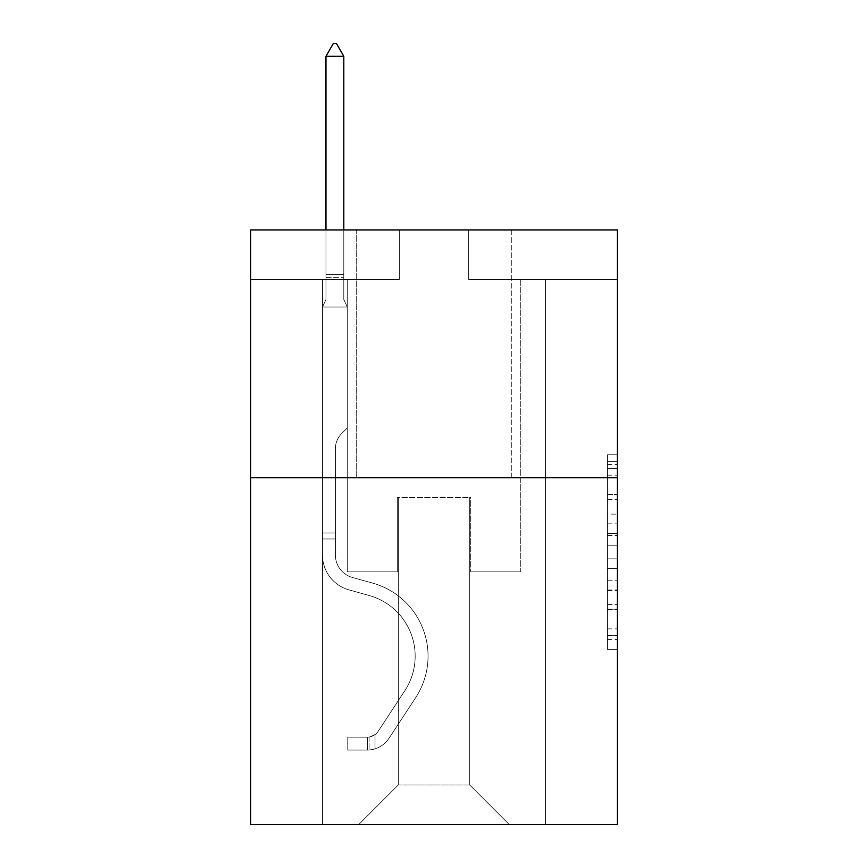 <?xml version="1.0" encoding="UTF-8"?>
<svg xmlns="http://www.w3.org/2000/svg" width="868" height="868" viewBox="0 0 868 868"><rect width="100%" height="100%" fill="white"/><g stroke="black" fill="none" stroke-linecap="round" stroke-linejoin="round"><path stroke-width="0.65" stroke-dasharray="4.34 3.25" d="M607.448 514.106L607.448 545.234L617.354 545.234L617.354 639.597L617.354 464.488L617.354 545.234L607.448 545.234L607.448 461.57L607.448 649.329L607.448 454.756L607.448 635.712L617.354 635.712L607.448 635.712L617.354 635.712L607.448 635.712L607.448 604.573L607.448 649.329L617.354 649.329L617.354 454.756L617.354 635.224L617.354 558.851L607.448 558.851L617.354 558.851L617.354 604.573L617.354 468.373L607.448 468.373L617.354 468.373L617.354 649.329L617.354 464.488L617.354 649.329L607.448 649.329L607.448 454.756L617.354 454.756L617.354 464.488L617.354 454.756L617.354 464.488L617.354 454.756L617.354 461.57L617.354 454.756L607.448 454.756L607.448 468.373L617.354 468.373L607.448 468.373L607.448 514.106L617.354 514.106M511.306 229.933L511.306 477.704L356.694 477.704L511.306 477.704L356.694 477.704L511.306 477.704L511.306 229.933L356.694 229.933L356.694 477.704L356.694 229.933L511.306 229.933M617.354 533.56L617.354 523.827L617.354 533.56L607.448 533.56L607.448 494.402L607.448 609.683L607.448 580.746L617.354 580.746L607.448 580.746L607.448 649.329L617.354 649.329L607.448 649.329L617.354 649.329L607.448 649.329L607.448 454.756L617.354 454.756L607.448 454.756L617.354 454.756L607.448 454.756L607.448 533.56L617.354 533.56M617.354 477.704L617.354 824.6L250.646 824.6L250.646 477.704L617.354 477.704L617.354 229.933L468.687 229.933L617.354 229.933L617.354 279.485L617.354 229.933L250.646 229.933L399.313 229.933L250.646 229.933L250.646 477.704L617.354 477.704L250.646 477.704M322.495 824.6L545.505 824.6L545.505 279.485L520.724 279.485L545.505 279.485L520.724 279.485L545.505 279.485L520.724 279.485L545.505 279.485L520.724 279.485L545.505 279.485L520.724 279.485L545.505 279.485L520.724 279.485L545.505 279.485L520.724 279.485L545.505 279.485L520.724 279.485L545.505 279.485L520.724 279.485L545.505 279.485L520.724 279.485L545.505 279.485L545.505 824.6L545.505 279.485L545.505 824.6L545.505 279.485L545.505 824.6L545.505 279.485L545.505 824.6L545.505 279.485L545.505 824.6L545.505 279.485L545.505 824.6L545.505 279.485L545.505 824.6L545.505 279.485L545.505 824.6L545.505 279.485L545.505 824.6L545.505 279.485L545.505 824.6L322.495 824.6L358.679 824.6L322.495 824.6L358.679 824.6L322.495 824.6L358.679 824.6L322.495 824.6L358.679 824.6L322.495 824.6L358.679 824.6L322.495 824.6L358.679 824.6L322.495 824.6L358.679 824.6L322.495 824.6L358.679 824.6L322.495 824.6L358.679 824.6L322.495 824.6L322.495 279.485L347.276 279.485L322.495 279.485L347.276 279.485L322.495 279.485L347.276 279.485L322.495 279.485L347.276 279.485L322.495 279.485L347.276 279.485L322.495 279.485L347.276 279.485L322.495 279.485L347.276 279.485L322.495 279.485L347.276 279.485L322.495 279.485L347.276 279.485L322.495 279.485L347.276 279.485L322.495 279.485L322.495 824.6M617.354 279.485L468.687 279.485L617.354 279.485M250.646 279.485L399.313 279.485L250.646 279.485L250.646 229.933L250.646 279.485M398.314 784.954L398.314 497.527L398.314 784.954L398.314 497.527L469.686 497.527L469.686 784.954L398.314 784.954L358.679 824.6L398.314 784.954L398.314 497.527L398.314 784.954L398.314 497.527L397.327 497.527L397.327 571.86L347.276 571.86L347.276 279.485L347.276 571.86L347.276 279.485L347.276 571.86L347.276 279.485L347.276 571.86L347.276 279.485L347.276 571.86L347.276 279.485L347.276 571.86L347.276 279.485L347.276 571.86L347.276 279.485L347.276 571.86L347.276 279.485L347.276 571.86L347.276 279.485L347.276 571.86L347.276 279.485L347.276 571.86L397.327 571.86L347.276 571.86L397.327 571.86L347.276 571.86L397.327 571.86L347.276 571.86L397.327 571.86L347.276 571.86L397.327 571.86L347.276 571.86L397.327 571.86L347.276 571.86L397.327 571.86L347.276 571.86L397.327 571.86L347.276 571.86L397.327 571.86L347.276 571.86L397.327 571.86L397.327 497.527L397.327 571.86L397.327 497.527L397.327 571.86L397.327 497.527L397.327 571.86L397.327 497.527L397.327 571.86L397.327 497.527L397.327 571.86L397.327 497.527L397.327 571.86L397.327 497.527L397.327 571.86L397.327 497.527L397.327 571.86L397.327 497.527L397.327 571.86L397.327 497.527L398.314 497.527L397.327 497.527L398.314 497.527L397.327 497.527L398.314 497.527L397.327 497.527L398.314 497.527L397.327 497.527L398.314 497.527L397.327 497.527L398.314 497.527L397.327 497.527L398.314 497.527L397.327 497.527L398.314 497.527L397.327 497.527L398.314 497.527L397.327 497.527L398.314 497.527L398.314 784.954L358.679 824.6L398.314 784.954L398.314 497.527L398.314 784.954L358.679 824.6L398.314 784.954L398.314 497.527L398.314 784.954L358.679 824.6L398.314 784.954L398.314 497.527L398.314 784.954L358.679 824.6L398.314 784.954L398.314 497.527L398.314 784.954L358.679 824.6L398.314 784.954L398.314 497.527L398.314 784.954L358.679 824.6L398.314 784.954L398.314 497.527L398.314 784.954L358.679 824.6L398.314 784.954L398.314 497.527L398.314 784.954L358.679 824.6L398.314 784.954L358.679 824.6L398.314 784.954L469.686 784.954L469.686 497.527L469.686 784.954L509.321 824.6L469.686 784.954L469.686 497.527L469.686 784.954L509.321 824.6L469.686 784.954L469.686 497.527L469.686 784.954L509.321 824.6L469.686 784.954L469.686 497.527L469.686 784.954L509.321 824.6L469.686 784.954L469.686 497.527L469.686 784.954L509.321 824.6L469.686 784.954L469.686 497.527L469.686 784.954L509.321 824.6L469.686 784.954L469.686 497.527L469.686 784.954L509.321 824.6L469.686 784.954L469.686 497.527L469.686 784.954L509.321 824.6L469.686 784.954L469.686 497.527L469.686 784.954L509.321 824.6L469.686 784.954L469.686 497.527L469.686 784.954L509.321 824.6L469.686 784.954L469.686 497.527L398.314 497.527L398.314 784.954L358.679 824.6L398.314 784.954M470.673 497.527L469.686 497.527L470.673 497.527L469.686 497.527L470.673 497.527L469.686 497.527L470.673 497.527L469.686 497.527L470.673 497.527L469.686 497.527L470.673 497.527L469.686 497.527L470.673 497.527L469.686 497.527L470.673 497.527L469.686 497.527L470.673 497.527L469.686 497.527L470.673 497.527L469.686 497.527L470.673 497.527L470.673 571.86L470.673 497.527M509.321 824.6L469.686 784.954L509.321 824.6M468.687 279.485L468.687 229.933L468.687 279.485M399.313 279.485L399.313 229.933L399.313 279.485M520.724 279.485L520.724 571.86L470.673 571.86L520.724 571.86L470.673 571.86L520.724 571.86L470.673 571.86L520.724 571.86L470.673 571.86L520.724 571.86L470.673 571.86L520.724 571.86L470.673 571.86L520.724 571.86L470.673 571.86L520.724 571.86L470.673 571.86L520.724 571.86L470.673 571.86L520.724 571.86L470.673 571.86L520.724 571.86L520.724 279.485M607.448 545.234L617.354 545.234L607.448 545.234M607.448 461.57L607.448 454.756L607.448 461.57L617.354 461.57L607.448 461.57M607.448 609.195L607.448 568.583L607.448 609.195L617.354 609.195L607.448 609.195M607.448 568.583L607.448 558.851L617.354 558.851L607.448 558.851L607.448 568.583L617.354 568.583L607.448 568.583M607.448 494.402L607.448 468.373L607.448 494.402L617.354 494.402L607.448 494.402M607.448 454.756L617.354 454.756L607.448 454.756L607.448 464.488L607.448 454.756L617.354 454.756M607.448 649.329L617.354 649.329L607.448 649.329L607.448 639.597L607.448 649.329M322.495 538.963L322.495 307.033L347.276 307.033L347.276 427.957L341.688 433.544A21.537 21.537 0 0 0 335.384 448.767A21.537 21.537 0 0 1 341.688 433.544L347.276 427.957L347.276 307.033L343.804 299.503L343.804 277.337L343.804 299.503L347.276 307.033L347.276 427.957L341.688 433.544A21.537 21.537 0 0 0 335.384 448.767A21.537 21.537 0 0 1 341.688 433.544L347.276 427.957L347.276 307.033L343.804 299.503L343.804 274.331L343.804 299.503L347.276 307.033L347.276 427.957L341.688 433.544A21.537 21.537 0 0 0 335.384 448.767A21.537 21.537 0 0 1 341.688 433.544L347.276 427.957L347.276 307.033L343.804 299.503L343.804 56.29L343.804 299.503L347.276 307.033L347.276 427.957L341.688 433.544A21.537 21.537 0 0 0 335.384 448.767A21.537 21.537 0 0 1 341.688 433.544L347.276 427.957L347.276 307.033L343.804 299.503L343.804 56.29L325.967 56.29L325.967 299.503L322.495 307.033L347.276 307.033L347.276 427.957L341.688 433.544A21.537 21.537 0 0 0 335.384 448.767A21.537 21.537 0 0 1 341.688 433.544L347.276 427.957L347.276 307.033L343.804 299.503L347.276 307.033L347.276 427.957L341.688 433.544A21.537 21.537 0 0 0 335.384 448.767A21.537 21.537 0 0 1 341.688 433.544L347.276 427.957L347.276 307.033L343.804 299.503L343.804 277.337L343.804 299.503L347.276 307.033L347.276 427.957L341.688 433.544A21.537 21.537 0 0 0 335.384 448.767A21.537 21.537 0 0 1 341.688 433.544L347.276 427.957L347.276 307.033L343.804 299.503L343.804 274.331L343.804 299.503L347.276 307.033L347.276 427.957L341.688 433.544A21.537 21.537 0 0 0 335.384 448.767A21.537 21.537 0 0 1 341.688 433.544L347.276 427.957L347.276 307.033L343.804 299.503L343.804 56.29L336.372 43.4L333.399 43.4L336.372 43.4L333.399 43.4L325.967 56.29L343.804 56.29L336.372 43.4L333.399 43.4L325.967 56.29L325.967 274.331L325.967 56.29L343.804 56.29L343.804 299.503L347.276 307.033L347.276 427.957L341.688 433.544A21.537 21.537 0 0 0 335.384 448.767A21.537 21.537 0 0 1 341.688 433.544L347.276 427.957L347.276 307.033L343.804 299.503L343.804 56.29L325.967 56.29L325.967 277.337L325.967 56.29L343.804 56.29L336.372 43.4L333.399 43.4L336.372 43.4L333.399 43.4L325.967 56.29L325.967 299.503L325.967 56.29L343.804 56.29L336.372 43.4L333.399 43.4L325.967 56.29L325.967 299.503L322.495 307.033L325.967 299.503L325.967 56.29L343.804 56.29L343.804 299.503L347.276 307.033L347.276 427.957L341.688 433.544A21.537 21.537 0 0 0 335.384 448.767A21.537 21.537 0 0 1 341.688 433.544L347.276 427.957L347.276 307.033L343.804 299.503L343.804 56.29L325.967 56.29L325.967 299.503L322.495 307.033L347.276 307.033L322.495 307.033L325.967 299.503L325.967 56.29L343.804 56.29L336.372 43.4L333.399 43.4L336.372 43.4L333.399 43.4L325.967 56.29L325.967 299.503L322.495 307.033L347.276 307.033L322.495 307.033L325.967 299.503L325.967 56.29L343.804 56.29L336.372 43.4L333.399 43.4L325.967 56.29L325.967 299.503L322.495 307.033L347.276 307.033L322.495 307.033L325.967 299.503L325.967 56.29L343.804 56.29L343.804 299.503L347.276 307.033L322.495 307.033L347.276 307.033L322.495 307.033L325.967 299.503L322.495 307.033L347.276 307.033L322.495 307.033L325.967 299.503L325.967 277.337L325.967 299.503L322.495 307.033L347.276 307.033L322.495 307.033L325.967 299.503L325.967 274.331L325.967 299.503L322.495 307.033L347.276 307.033L322.495 307.033L325.967 299.503L325.967 56.29L325.967 299.503L322.495 307.033L347.276 307.033L322.495 307.033L325.967 299.503L325.967 56.29L343.804 56.29L325.967 56.29L343.804 56.29L336.372 43.4L333.399 43.4L336.372 43.4L343.804 56.29L343.804 274.331L343.804 56.29L325.967 56.29L333.399 43.4L325.967 56.29L333.399 43.4L336.372 43.4L343.804 56.29L336.372 43.4L333.399 43.4L325.967 56.29L343.804 56.29L343.804 277.337L343.804 56.29L336.372 43.4L343.804 56.29L343.804 299.503L343.804 56.29L325.967 56.29L333.399 43.4L325.967 56.29L333.399 43.4L336.372 43.4L343.804 56.29L336.372 43.4L333.399 43.4L325.967 56.29L343.804 56.29L343.804 299.503L347.276 307.033L322.495 307.033L325.967 299.503L322.495 307.033L322.495 555.032A36.174 36.174 0 0 0 348.958 589.871A36.174 36.174 0 0 1 322.495 555.032L322.495 307.033L322.495 555.032A36.174 36.174 0 0 0 348.958 589.871A36.174 36.174 0 0 1 322.495 555.032L322.495 307.033L322.495 555.032A36.174 36.174 0 0 0 348.958 589.871A36.174 36.174 0 0 1 322.495 555.032L322.495 307.033L322.495 555.032A36.174 36.174 0 0 0 348.958 589.871L369.128 595.502L348.958 589.871A36.174 36.174 0 0 1 322.495 555.032L322.495 307.033L322.495 555.032A36.174 36.174 0 0 0 348.958 589.871A36.174 36.174 0 0 1 322.495 555.032L322.495 307.033L322.495 555.032A36.174 36.174 0 0 0 348.958 589.871A36.174 36.174 0 0 1 322.495 555.032L322.495 307.033L322.495 555.032A36.174 36.174 0 0 0 348.958 589.871L369.128 595.502L348.958 589.871A36.174 36.174 0 0 1 322.495 555.032L322.495 307.033L322.495 555.032A36.174 36.174 0 0 0 348.958 589.871A36.174 36.174 0 0 1 322.495 555.032L322.495 307.033L322.495 555.032A36.174 36.174 0 0 0 348.958 589.871A36.174 36.174 0 0 1 322.495 555.032L322.495 307.033L322.495 555.032L322.495 538.963L335.384 538.963L335.384 533.017L322.495 533.017L335.384 533.017L335.384 555.032L335.384 448.767L335.384 555.032A23.295 23.295 0 0 0 352.419 577.47A23.295 23.295 0 0 1 335.384 555.032L335.384 448.767L335.384 555.032L335.384 533.017L322.495 533.017L335.384 533.017L335.384 555.032A23.295 23.295 0 0 0 352.419 577.47A23.295 23.295 0 0 1 335.384 555.032L335.384 448.767L335.384 555.032A23.295 23.295 0 0 0 352.419 577.47A23.295 23.295 0 0 1 335.384 555.032L335.384 448.767L335.384 555.032L335.384 533.017L322.495 533.017L335.384 533.017L335.384 555.032A23.295 23.295 0 0 0 352.419 577.47L372.589 583.09L352.419 577.47A23.295 23.295 0 0 1 335.384 555.032L335.384 448.767L335.384 555.032A23.295 23.295 0 0 0 352.419 577.47A23.295 23.295 0 0 1 335.384 555.032L335.384 448.767L335.384 555.032L335.384 533.017L322.495 533.017L335.384 533.017L335.384 555.032A23.295 23.295 0 0 0 352.419 577.47A23.295 23.295 0 0 1 335.384 555.032L335.384 448.767L335.384 555.032A23.295 23.295 0 0 0 352.419 577.47L372.589 583.09L352.419 577.47A23.295 23.295 0 0 1 335.384 555.032L335.384 448.767L335.384 555.032L335.384 533.017L322.495 533.017L335.384 533.017L335.384 555.032A23.295 23.295 0 0 0 352.419 577.47A23.295 23.295 0 0 1 335.384 555.032L335.384 448.767L335.384 555.032A23.295 23.295 0 0 0 352.419 577.47A23.295 23.295 0 0 1 335.384 555.032L335.384 448.767L335.384 555.032L335.384 538.963L322.495 538.963M367.598 750.06A26.268 26.268 0 0 0 389.059 738.212L415.631 697.709A75.82 75.82 0 0 0 372.589 583.09L352.419 577.47L372.589 583.09A75.82 75.82 0 0 1 415.631 697.709A75.82 75.82 0 0 0 372.589 583.09L352.419 577.47A23.295 23.295 0 0 1 335.384 555.032A23.295 23.295 0 0 0 352.419 577.47A23.295 23.295 0 0 1 335.384 555.032A23.295 23.295 0 0 0 352.419 577.47L372.589 583.09L352.419 577.47A23.295 23.295 0 0 1 335.384 555.032A23.295 23.295 0 0 0 352.419 577.47A23.295 23.295 0 0 1 335.384 555.032A23.295 23.295 0 0 0 352.419 577.47L372.589 583.09L352.419 577.47A23.295 23.295 0 0 1 335.384 555.032A23.295 23.295 0 0 0 352.419 577.47L372.589 583.09A75.82 75.82 0 0 1 415.631 697.709A75.82 75.82 0 0 0 372.589 583.09L352.419 577.47A23.295 23.295 0 0 1 335.384 555.032A23.295 23.295 0 0 0 352.419 577.47A23.295 23.295 0 0 1 335.384 555.032A23.295 23.295 0 0 0 352.419 577.47L372.589 583.09L352.419 577.47A23.295 23.295 0 0 1 335.384 555.032A23.295 23.295 0 0 0 352.419 577.47L372.589 583.09L352.419 577.47A23.295 23.295 0 0 1 335.384 555.032A23.295 23.295 0 0 0 352.419 577.47A23.295 23.295 0 0 1 335.384 555.032A23.295 23.295 0 0 0 352.419 577.47L372.589 583.09A75.82 75.82 0 0 1 415.631 697.709L389.059 738.212L415.631 697.709A75.82 75.82 0 0 0 372.589 583.09L352.419 577.47A23.295 23.295 0 0 1 335.384 555.032A23.295 23.295 0 0 0 352.419 577.47L372.589 583.09A75.82 75.82 0 0 1 415.631 697.709A75.82 75.82 0 0 0 372.589 583.09L352.419 577.47L372.589 583.09A75.82 75.82 0 0 1 415.631 697.709A75.82 75.82 0 0 0 372.589 583.09L352.419 577.47L372.589 583.09A75.82 75.82 0 0 1 415.631 697.709L389.059 738.212L415.631 697.709A75.82 75.82 0 0 0 372.589 583.09L352.419 577.47L372.589 583.09A75.82 75.82 0 0 1 415.631 697.709A75.82 75.82 0 0 0 372.589 583.09L352.419 577.47L372.589 583.09A75.82 75.82 0 0 1 415.631 697.709A75.82 75.82 0 0 0 372.589 583.09L352.419 577.47L372.589 583.09A75.82 75.82 0 0 1 415.631 697.709L389.059 738.212A26.268 26.268 0 0 1 375.03 748.845A26.268 26.268 0 0 0 389.059 738.212L415.631 697.709A75.82 75.82 0 0 0 372.589 583.09L352.419 577.47L372.589 583.09A75.82 75.82 0 0 1 415.631 697.709A75.82 75.82 0 0 0 372.589 583.09A75.82 75.82 0 0 1 415.631 697.709L389.059 738.212L415.631 697.709A75.82 75.82 0 0 0 372.589 583.09A75.82 75.82 0 0 1 415.631 697.709A75.82 75.82 0 0 0 372.589 583.09A75.82 75.82 0 0 1 415.631 697.709L389.059 738.212L415.631 697.709A75.82 75.82 0 0 0 372.589 583.09A75.82 75.82 0 0 1 415.631 697.709L389.059 738.212A26.268 26.268 0 0 1 375.03 748.845C367.392 750.462 367.392 750.462 375.03 748.845C367.392 750.462 367.392 750.462 375.03 748.845A26.268 26.268 0 0 0 389.059 738.212L415.631 697.709A75.82 75.82 0 0 0 372.589 583.09A75.82 75.82 0 0 1 415.631 697.709A75.82 75.82 0 0 0 372.589 583.09A75.82 75.82 0 0 1 415.631 697.709L389.059 738.212L415.631 697.709A75.82 75.82 0 0 0 372.589 583.09A75.82 75.82 0 0 1 415.631 697.709L389.059 738.212L415.631 697.709A75.82 75.82 0 0 0 372.589 583.09A75.82 75.82 0 0 1 415.631 697.709A75.82 75.82 0 0 0 372.589 583.09A75.82 75.82 0 0 1 415.631 697.709L389.059 738.212A26.268 26.268 0 0 1 375.03 748.845C367.392 750.462 367.392 750.462 375.03 748.845C367.392 750.462 367.392 750.462 375.03 748.845A26.268 26.268 0 0 0 389.059 738.212L415.631 697.709A75.82 75.82 0 0 0 372.589 583.09A75.82 75.82 0 0 1 415.631 697.709L389.059 738.212A26.268 26.268 0 0 1 375.03 748.845C367.392 750.462 367.392 750.462 375.03 748.845C367.392 750.462 367.392 750.462 375.03 748.845A26.268 26.268 0 0 0 389.059 738.212L415.631 697.709L389.059 738.212A26.268 26.268 0 0 1 375.03 748.845C367.392 750.462 367.392 750.462 375.03 748.845C367.392 750.462 367.392 750.462 375.03 748.845A26.268 26.268 0 0 0 389.059 738.212L415.631 697.709L389.059 738.212A26.268 26.268 0 0 1 375.03 748.845C367.392 750.462 367.392 750.462 375.03 748.845C367.392 750.462 367.392 750.462 375.03 748.845A26.268 26.268 0 0 0 389.059 738.212L415.631 697.709L389.059 738.212A26.268 26.268 0 0 1 375.03 748.845C367.392 750.462 367.392 750.462 375.03 748.845C367.392 750.462 367.392 750.462 375.03 748.845A26.268 26.268 0 0 0 389.059 738.212L415.631 697.709L389.059 738.212A26.268 26.268 0 0 1 375.03 748.845C367.392 750.462 367.392 750.462 375.03 748.845C367.392 750.462 367.392 750.462 375.03 748.845A26.268 26.268 0 0 0 389.059 738.212L415.631 697.709L389.059 738.212A26.268 26.268 0 0 1 375.03 748.845C367.392 750.462 367.392 750.462 375.03 748.845C367.392 750.462 367.392 750.462 375.03 748.845A26.268 26.268 0 0 0 389.059 738.212L415.631 697.709L389.059 738.212A26.268 26.268 0 0 1 375.03 748.845C367.392 750.462 367.392 750.462 375.03 748.845C367.392 750.462 367.392 750.462 375.03 748.845A26.268 26.268 0 0 0 389.059 738.212A26.268 26.268 0 0 1 367.598 750.06L367.598 737.171A13.378 13.378 0 0 0 378.285 731.138L404.857 690.646A62.941 62.941 0 0 0 369.128 595.502A62.941 62.941 0 0 1 404.857 690.646A62.941 62.941 0 0 0 369.128 595.502L348.958 589.871A36.174 36.174 0 0 1 322.495 555.032A36.174 36.174 0 0 0 348.958 589.871A36.174 36.174 0 0 1 322.495 555.032A36.174 36.174 0 0 0 348.958 589.871L369.128 595.502L348.958 589.871A36.174 36.174 0 0 1 322.495 555.032A36.174 36.174 0 0 0 348.958 589.871A36.174 36.174 0 0 1 322.495 555.032A36.174 36.174 0 0 0 348.958 589.871L369.128 595.502A62.941 62.941 0 0 1 404.857 690.646A62.941 62.941 0 0 0 369.128 595.502L348.958 589.871A36.174 36.174 0 0 1 322.495 555.032A36.174 36.174 0 0 0 348.958 589.871L369.128 595.502L348.958 589.871A36.174 36.174 0 0 1 322.495 555.032A36.174 36.174 0 0 0 348.958 589.871A36.174 36.174 0 0 1 322.495 555.032A36.174 36.174 0 0 0 348.958 589.871L369.128 595.502L348.958 589.871A36.174 36.174 0 0 1 322.495 555.032A36.174 36.174 0 0 0 348.958 589.871L369.128 595.502A62.941 62.941 0 0 1 404.857 690.646L378.285 731.138L404.857 690.646A62.941 62.941 0 0 0 369.128 595.502L348.958 589.871A36.174 36.174 0 0 1 322.495 555.032A36.174 36.174 0 0 0 348.958 589.871A36.174 36.174 0 0 1 322.495 555.032A36.174 36.174 0 0 0 348.958 589.871L369.128 595.502L348.958 589.871A36.174 36.174 0 0 1 322.495 555.032A36.174 36.174 0 0 0 348.958 589.871L369.128 595.502A62.941 62.941 0 0 1 404.857 690.646A62.941 62.941 0 0 0 369.128 595.502L348.958 589.871L369.128 595.502A62.941 62.941 0 0 1 404.857 690.646A62.941 62.941 0 0 0 369.128 595.502L348.958 589.871L369.128 595.502A62.941 62.941 0 0 1 404.857 690.646L378.285 731.138L404.857 690.646A62.941 62.941 0 0 0 369.128 595.502L348.958 589.871L369.128 595.502A62.941 62.941 0 0 1 404.857 690.646A62.941 62.941 0 0 0 369.128 595.502L348.958 589.871L369.128 595.502A62.941 62.941 0 0 1 404.857 690.646A62.941 62.941 0 0 0 369.128 595.502L348.958 589.871L369.128 595.502A62.941 62.941 0 0 1 404.857 690.646L378.285 731.138A13.378 13.378 0 0 1 375.03 734.578C367.522 738.028 367.522 738.028 375.03 734.578C367.522 738.028 367.522 738.028 375.03 734.578A13.378 13.378 0 0 0 378.285 731.138L404.857 690.646A62.941 62.941 0 0 0 369.128 595.502L348.958 589.871L369.128 595.502A62.941 62.941 0 0 1 404.857 690.646A62.941 62.941 0 0 0 369.128 595.502A62.941 62.941 0 0 1 404.857 690.646L378.285 731.138L404.857 690.646A62.941 62.941 0 0 0 369.128 595.502A62.941 62.941 0 0 1 404.857 690.646A62.941 62.941 0 0 0 369.128 595.502A62.941 62.941 0 0 1 404.857 690.646L378.285 731.138L404.857 690.646A62.941 62.941 0 0 0 369.128 595.502A62.941 62.941 0 0 1 404.857 690.646L378.285 731.138A13.378 13.378 0 0 1 375.03 734.578C367.522 738.028 367.522 738.028 375.03 734.578C367.522 738.028 367.522 738.028 375.03 734.578A13.378 13.378 0 0 0 378.285 731.138L404.857 690.646A62.941 62.941 0 0 0 369.128 595.502A62.941 62.941 0 0 1 404.857 690.646A62.941 62.941 0 0 0 369.128 595.502A62.941 62.941 0 0 1 404.857 690.646L378.285 731.138L404.857 690.646A62.941 62.941 0 0 0 369.128 595.502A62.941 62.941 0 0 1 404.857 690.646L378.285 731.138L404.857 690.646A62.941 62.941 0 0 0 369.128 595.502A62.941 62.941 0 0 1 404.857 690.646A62.941 62.941 0 0 0 369.128 595.502A62.941 62.941 0 0 1 404.857 690.646L378.285 731.138A13.378 13.378 0 0 1 375.03 734.578C367.522 738.028 367.522 738.028 375.03 734.578C367.522 738.028 367.522 738.028 375.03 734.578A13.378 13.378 0 0 0 378.285 731.138L404.857 690.646A62.941 62.941 0 0 0 369.128 595.502A62.941 62.941 0 0 1 404.857 690.646L378.285 731.138A13.378 13.378 0 0 1 375.03 734.578C367.522 738.028 367.522 738.028 375.03 734.578C367.522 738.028 367.522 738.028 375.03 734.578A13.378 13.378 0 0 0 378.285 731.138L404.857 690.646L378.285 731.138A13.378 13.378 0 0 1 375.03 734.578C367.522 738.028 367.522 738.028 375.03 734.578C367.522 738.028 367.522 738.028 375.03 734.578A13.378 13.378 0 0 0 378.285 731.138L404.857 690.646L378.285 731.138A13.378 13.378 0 0 1 375.03 734.578C367.522 738.028 367.522 738.028 375.03 734.578C367.522 738.028 367.522 738.028 375.03 734.578A13.378 13.378 0 0 0 378.285 731.138L404.857 690.646L378.285 731.138A13.378 13.378 0 0 1 375.03 734.578C367.522 738.028 367.522 738.028 375.03 734.578C367.522 738.028 367.522 738.028 375.03 734.578A13.378 13.378 0 0 0 378.285 731.138L404.857 690.646L378.285 731.138A13.378 13.378 0 0 1 375.03 734.578C367.522 738.028 367.522 738.028 375.03 734.578C367.522 738.028 367.522 738.028 375.03 734.578A13.378 13.378 0 0 0 378.285 731.138L404.857 690.646L378.285 731.138A13.378 13.378 0 0 1 375.03 734.578C367.522 738.028 367.522 738.028 375.03 734.578C367.522 738.028 367.522 738.028 375.03 734.578A13.378 13.378 0 0 0 378.285 731.138L404.857 690.646L378.285 731.138A13.378 13.378 0 0 1 375.03 734.578C367.522 738.028 367.522 738.028 375.03 734.578C367.522 738.028 367.522 738.028 375.03 734.578A13.378 13.378 0 0 0 378.285 731.138A13.378 13.378 0 0 1 367.598 737.171L367.598 750.06L347.775 750.071L367.598 750.06A26.268 26.268 0 0 0 389.059 738.212A26.268 26.268 0 0 1 367.598 750.06L367.598 737.171L347.775 737.182L367.598 737.171A13.378 13.378 0 0 0 378.285 731.138A13.378 13.378 0 0 1 367.598 737.171L367.598 750.06L347.775 750.071L347.775 737.182L347.775 750.071L367.598 750.06A26.268 26.268 0 0 0 389.059 738.212A26.268 26.268 0 0 1 367.598 750.06L367.598 737.171L347.775 737.182L367.598 737.171A13.378 13.378 0 0 0 378.285 731.138A13.378 13.378 0 0 1 367.598 737.171L367.598 750.06L347.775 750.071L347.775 737.182L347.775 750.071L367.598 750.06A26.268 26.268 0 0 0 389.059 738.212A26.268 26.268 0 0 1 367.598 750.06L367.598 737.171L347.775 737.182L367.598 737.171A13.378 13.378 0 0 0 378.285 731.138A13.378 13.378 0 0 1 367.598 737.171L367.598 750.06L347.775 750.071L347.775 737.182L347.775 750.071L367.598 750.06A26.268 26.268 0 0 0 389.059 738.212A26.268 26.268 0 0 1 367.598 750.06L367.598 737.171L347.775 737.182L367.598 737.171A13.378 13.378 0 0 0 378.285 731.138A13.378 13.378 0 0 1 367.598 737.171L367.598 750.06L347.775 750.071L347.775 737.182L347.775 750.071L367.598 750.06A26.268 26.268 0 0 0 389.059 738.212A26.268 26.268 0 0 1 367.598 750.06L367.598 737.171L347.775 737.182L367.598 737.171A13.378 13.378 0 0 0 378.285 731.138A13.378 13.378 0 0 1 367.598 737.171L367.598 750.06L347.775 750.071L347.775 737.182L347.775 750.071L367.598 750.06A26.268 26.268 0 0 0 389.059 738.212A26.268 26.268 0 0 1 367.598 750.06L367.598 737.171L347.775 737.182L367.598 737.171A13.378 13.378 0 0 0 378.285 731.138A13.378 13.378 0 0 1 367.598 737.171L367.598 750.06L347.775 750.071L347.775 737.182L347.775 750.071L367.598 750.06A26.268 26.268 0 0 0 389.059 738.212A26.268 26.268 0 0 1 367.598 750.06L367.598 737.171L347.775 737.182L367.598 737.171A13.378 13.378 0 0 0 378.285 731.138A13.378 13.378 0 0 1 367.598 737.171L367.598 750.06L347.775 750.071L347.775 737.182L347.775 750.071L367.598 750.06A26.268 26.268 0 0 0 389.059 738.212A26.268 26.268 0 0 1 367.598 750.06L367.598 737.171L347.775 737.182L367.598 737.171A13.378 13.378 0 0 0 378.285 731.138A13.378 13.378 0 0 1 367.598 737.171L367.598 750.06L347.775 750.071L347.775 737.182L347.775 750.071L367.598 750.06A26.268 26.268 0 0 0 389.059 738.212A26.268 26.268 0 0 1 367.598 750.06L367.598 737.171L347.775 737.182L367.598 737.171A13.378 13.378 0 0 0 378.285 731.138A13.378 13.378 0 0 1 367.598 737.171L367.598 750.06L347.775 750.071L347.775 737.182L347.775 750.071L367.598 750.06M343.804 56.29L336.372 43.4L343.804 56.29L343.804 274.331L343.804 56.29L325.967 56.29L333.399 43.4L325.967 56.29L333.399 43.4L336.372 43.4L343.804 56.29L336.372 43.4L343.804 56.29L343.804 229.933M325.967 56.29L333.399 43.4L325.967 56.29L325.967 299.503L325.967 274.331L343.804 274.331L325.967 274.331L343.804 274.331L325.967 274.331L343.804 274.331L325.967 274.331L343.804 274.331L325.967 274.331L343.804 274.331L325.967 274.331L343.804 274.331L325.967 274.331L343.804 274.331L325.967 274.331L343.804 274.331L325.967 274.331L343.804 274.331L325.967 274.331L343.804 274.331L325.967 274.331L325.967 229.933M347.775 737.182L367.099 737.182L347.775 737.182L347.775 750.071L347.775 737.182M375.03 748.845C367.392 750.462 367.392 750.462 375.03 748.845C367.392 750.462 367.392 750.462 375.03 748.845L375.03 734.578L375.03 748.845M607.448 604.573L617.354 604.573L607.448 604.573M607.448 589.98L617.354 589.98M607.448 499.512L617.354 499.512L607.448 499.512M607.448 464.488L617.354 464.488M607.448 639.597L617.354 639.597M607.448 628.899L617.354 628.899M607.448 475.187L617.354 475.187M607.448 535.502L617.354 535.502L607.448 535.502M607.448 590.468L617.354 590.468L607.448 590.468M607.448 609.683L617.354 609.683L607.448 609.683M607.448 523.827L617.354 523.827L607.448 523.827M325.967 277.337L343.804 277.337L325.967 277.337M607.448 635.224L617.354 635.224M607.448 635.712L617.354 635.712M607.448 468.373L617.354 468.373M369.084 737.04L369.084 749.995L369.084 737.04"/><path stroke-width="1.3" d="M617.354 477.704L617.354 824.6L250.646 824.6L250.646 229.933L617.354 229.933L617.354 477.704L250.646 477.704M343.804 56.29L336.372 43.4L333.399 43.4L325.967 56.29L343.804 56.29L343.804 229.933M325.967 56.29L325.967 229.933"/></g></svg>
